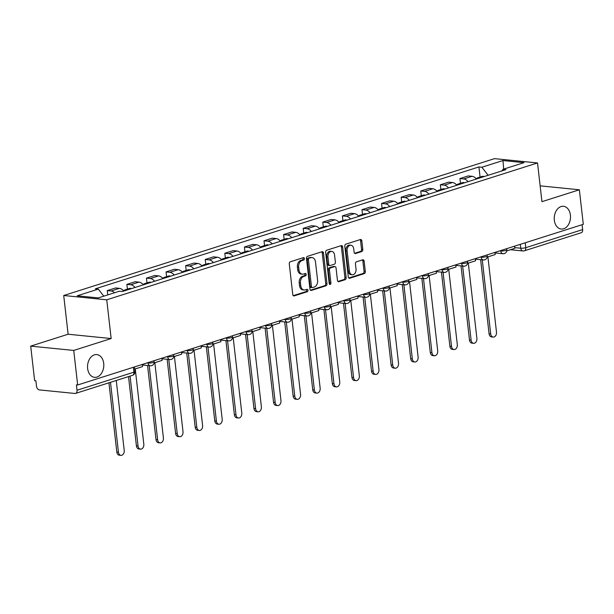 <?xml version="1.0" encoding="UTF-8"?>
<svg xmlns="http://www.w3.org/2000/svg" width="614" height="614" viewBox="0 0 614 614"><rect width="100%" height="100%" fill="white"/><g stroke="black" fill="none" stroke-linecap="round" stroke-linejoin="round"><path stroke-width="0.92" d="M304.406 258.555A1.228 0.867 95.7 0 0 303.408 257.634L290.315 261.802A1.75 1.243 95.7 0 0 289.271 263.897L292.771 294.574A1.75 1.243 95.7 0 0 293.83 295.925A1.75 1.243 95.7 0 0 294.198 295.887L307.292 291.727A1.228 0.867 95.7 0 0 307.023 289.34L305.327 289.877A5.61 3.976 95.7 0 1 304.145 290.008A5.61 3.976 95.7 0 1 300.76 285.679L300.469 283.123A5.61 3.976 95.7 0 1 303.792 276.415L305.488 275.878A1.228 0.867 95.7 0 0 305.219 273.491L303.523 274.028A5.61 3.976 95.7 0 1 302.341 274.159A5.61 3.976 95.7 0 1 298.957 269.83L298.665 267.267A5.61 3.976 95.7 0 1 301.988 260.559L303.684 260.021A1.228 0.867 95.7 0 0 304.406 258.555M302.341 274.159L301.083 274.028A5.61 3.976 95.7 0 1 297.698 269.699L297.406 267.144A5.61 3.976 95.7 0 1 300.73 260.436L302.426 259.899A1.228 0.867 95.7 0 0 302.917 257.796M293.262 295.656L306.041 291.604A1.228 0.867 95.7 0 0 306.532 289.493M304.145 290.008L302.894 289.877A5.61 3.976 95.7 0 1 299.509 285.548L299.218 282.993A5.61 3.976 95.7 0 1 302.541 276.285L304.229 275.747A1.228 0.867 95.7 0 0 304.721 273.644M554.335 220.226A11.428 8.097 95.7 0 0 561.227 229.045A11.428 8.097 95.7 0 0 570.406 215.115A11.428 8.097 95.7 0 0 563.506 206.296A11.428 8.097 95.7 0 0 554.335 220.226M87.633 368.507A11.428 8.097 95.7 0 0 94.533 377.326A11.428 8.097 95.7 0 0 103.705 363.404A11.428 8.097 95.7 0 0 96.805 354.577A11.428 8.097 95.7 0 0 87.633 368.507M361.761 251.548A1.75 1.243 95.7 0 0 362.805 249.453L361.823 240.841A1.75 1.243 95.7 0 0 360.763 239.491A1.75 1.243 95.7 0 0 360.395 239.529L345.851 244.157A1.75 1.243 95.7 0 0 344.807 246.252L348.307 276.929A1.75 1.243 95.7 0 0 349.366 278.28A1.75 1.243 95.7 0 0 349.734 278.242L364.279 273.621A1.75 1.243 95.7 0 0 365.315 271.526L364.133 261.127A1.75 1.243 95.7 0 0 363.074 259.776A1.75 1.243 95.7 0 0 362.705 259.814L356.481 261.794A1.75 1.243 95.7 0 0 355.445 263.89L356.028 269.047A4.689 3.323 95.7 0 1 352.267 274.757A4.689 3.323 95.7 0 1 349.435 271.142L347.133 250.942A4.689 3.323 95.7 0 1 350.901 245.232A4.689 3.323 95.7 0 1 353.725 248.847L354.109 252.216A1.75 1.243 95.7 0 0 355.168 253.567A1.75 1.243 95.7 0 0 355.537 253.528L361.761 251.548L360.51 251.425A1.75 1.243 95.7 0 0 361.546 249.322L360.564 240.719A1.75 1.243 95.7 0 0 360.073 239.637M111.157 338.544L68.123 334.231L30.7 346.127L73.726 350.433L111.157 338.544L106.744 299.816L537.526 162.948L541.939 201.668L579.363 189.78L583.3 224.333L77.663 384.986L76.412 384.863L77.026 390.243L133.921 372.168A3.569 0.737 -6.5 0 0 134.957 371.516L134.435 366.949M73.726 350.433L77.663 384.986M323.486 253.029A1.75 1.243 95.7 0 0 322.427 251.671A1.75 1.243 95.7 0 0 322.058 251.709L307.507 256.337A1.75 1.243 95.7 0 0 306.47 258.433L309.963 289.11A1.75 1.243 95.7 0 0 311.022 290.46A1.75 1.243 95.7 0 0 311.39 290.422L325.942 285.802A1.75 1.243 95.7 0 0 326.978 283.706L323.486 253.029L322.227 252.899A1.75 1.243 95.7 0 0 321.736 251.817M326.679 250.243L341.223 245.623A1.75 1.243 95.7 0 1 341.591 245.585A1.75 1.243 95.7 0 1 342.65 246.935L346.15 277.612A1.75 1.243 95.7 0 1 345.106 279.708L338.882 281.688A1.75 1.243 95.7 0 1 338.514 281.726A1.75 1.243 95.7 0 1 337.454 280.375L336.042 267.934A1.75 1.243 95.7 0 0 334.983 266.583A1.75 1.243 95.7 0 0 334.615 266.622L330.486 267.934A1.75 1.243 95.7 0 0 329.442 270.03L330.923 282.985A1.228 0.867 95.7 0 1 329.196 283.53L325.643 252.339A1.75 1.243 95.7 0 1 326.679 250.243M30.7 346.127L34.637 380.68L35.888 380.803L36.502 386.191A3.569 2.41 -107.6 0 0 39.411 389.913L74.916 393.467A3.569 2.41 -107.6 0 0 75.599 393.397A3.569 2.41 -107.6 0 0 77.026 390.243M68.123 334.231L63.718 295.511L494.493 158.642L537.526 162.948M579.363 189.78L540.136 185.85M582.103 224.716L582.655 229.59A3.569 2.41 72.4 0 1 581.228 232.744L524.341 250.819A3.569 2.41 -107.6 0 0 525.768 247.672L582.655 229.59M123.713 291.074A8.22 5.549 -107.6 0 0 119.385 288.35L111.096 290.99A8.22 5.549 72.4 0 1 114.557 292.748M111.096 290.99L107.273 290.606L107.765 294.912M119.385 288.35L115.562 287.966L107.273 290.606M127.405 289.117L126.86 284.382L130.69 284.758A8.22 5.549 72.4 0 1 135.019 287.482M143.308 284.85A8.22 5.549 -107.6 0 0 138.979 282.125L135.149 281.742L126.86 284.382M146.999 282.893L146.454 278.15L150.284 278.533A8.22 5.549 72.4 0 1 154.605 281.258M162.894 278.626A8.22 5.549 -107.6 0 0 158.573 275.901L154.743 275.517L146.454 278.15M166.586 276.668L166.049 271.925L169.871 272.309A8.22 5.549 72.4 0 1 174.199 275.034M182.488 272.401A8.22 5.549 -107.6 0 0 178.167 269.676L174.338 269.293L166.049 271.925M186.18 270.444L185.643 265.701L189.465 266.085A8.22 5.549 72.4 0 1 193.794 268.809M202.083 266.177A8.22 5.549 -107.6 0 0 197.754 263.452L193.932 263.068L185.643 265.701M205.774 264.22L205.229 259.476L209.059 259.86A8.22 5.549 72.4 0 1 213.388 262.585M221.677 259.945A8.22 5.549 -107.6 0 0 217.348 257.228L213.518 256.844L205.229 259.476M225.369 257.995L224.824 253.252L228.654 253.636A8.22 5.549 72.4 0 1 232.975 256.36M241.264 253.72A8.22 5.549 -107.6 0 0 236.943 251.003L233.113 250.619L224.824 253.252M244.955 251.771L244.418 247.028L248.24 247.411A8.22 5.549 72.4 0 1 252.569 250.128M260.858 247.496A8.22 5.549 -107.6 0 0 256.537 244.779L252.707 244.395L244.418 247.028M264.55 245.546L264.012 240.803L267.834 241.187A8.22 5.549 72.4 0 1 272.163 243.904M280.452 241.271A8.22 5.549 -107.6 0 0 276.123 238.554L272.301 238.171L264.012 240.803M284.144 239.322L283.599 234.579L287.429 234.962A8.22 5.549 72.4 0 1 291.757 237.679M300.046 235.047A8.22 5.549 -107.6 0 0 295.718 232.33L291.888 231.946L283.599 234.579M303.738 233.097L303.193 228.354L307.023 228.738A8.22 5.549 72.4 0 1 311.344 231.455M319.633 228.822A8.22 5.549 -107.6 0 0 315.312 226.106L311.482 225.722L303.193 228.354M323.325 226.873L322.787 222.13L326.61 222.514A8.22 5.549 72.4 0 1 330.938 225.231M339.227 222.598A8.22 5.549 -107.6 0 0 334.906 219.881L331.076 219.497L322.787 222.13M342.919 220.649L342.382 215.905L346.204 216.289A8.22 5.549 72.4 0 1 350.533 219.006M358.822 216.374A8.22 5.549 -107.6 0 0 354.493 213.657L350.671 213.273L342.382 215.905M362.513 214.416L361.968 209.681L365.798 210.065A8.22 5.549 72.4 0 1 370.127 212.782M378.416 210.149A8.22 5.549 -107.6 0 0 374.087 207.425L370.257 207.041L361.968 209.681M382.108 208.192L381.563 203.457L385.392 203.833A8.22 5.549 72.4 0 1 389.713 206.557M398.002 203.925A8.22 5.549 -107.6 0 0 393.681 201.2L389.852 200.816L381.563 203.457M401.694 201.968L401.157 197.224L404.979 197.608A8.22 5.549 72.4 0 1 409.308 200.333M417.597 197.7A8.22 5.549 -107.6 0 0 413.276 194.976L409.446 194.592L401.157 197.224M421.288 195.743L420.751 191L424.573 191.384A8.22 5.549 72.4 0 1 428.902 194.108M437.191 191.476A8.22 5.549 -107.6 0 0 432.862 188.751L429.04 188.368L420.751 191M440.883 189.519L440.338 184.776L444.168 185.159A8.22 5.549 72.4 0 1 448.496 187.884M456.785 185.251A8.22 5.549 -107.6 0 0 452.457 182.527L448.627 182.143L440.338 184.776M460.477 183.294L459.932 178.551L463.762 178.935A8.22 5.549 72.4 0 1 468.083 181.66M476.372 179.019A8.22 5.549 -107.6 0 0 472.051 176.302L468.221 175.919L459.932 178.551M488.138 175.289L481.86 167.238L502.958 160.538L524.034 162.649L502.935 169.349L505.882 169.648L122.324 291.512L119.377 291.22L98.278 297.92L77.203 295.81L98.301 289.11L103.804 296.163M481.86 167.238L478.912 166.947L95.354 288.81L98.301 289.11M106.744 299.816L63.718 295.511M480.064 177.07L478.912 166.947M502.935 169.349L501.914 170.907M503.703 169.111L502.958 160.538M310.461 290.199L324.683 285.679A1.75 1.243 95.7 0 0 325.727 283.584L322.227 252.899M309.134 258.287A1.228 0.867 95.7 0 0 308.412 259.76L311.475 286.684A1.228 0.867 95.7 0 0 312.48 287.605L314.261 287.037A5.61 3.976 95.7 0 0 317.591 280.329L315.489 261.925A5.61 3.976 95.7 0 0 312.104 257.596A5.61 3.976 95.7 0 0 310.922 257.719L307.883 258.164A1.228 0.867 95.7 0 0 307.153 259.63L308.412 259.76M312.219 287.636L310.96 287.505A1.228 0.867 95.7 0 1 310.224 286.561L307.153 259.63M312.104 257.596L310.853 257.466A5.61 3.976 95.7 0 0 309.671 257.596L310.922 257.719M307.883 258.164L309.671 257.596M337.946 281.465L343.855 279.585A1.75 1.243 95.7 0 0 344.891 277.49L341.399 246.813A1.75 1.243 95.7 0 0 340.908 245.723M334.983 266.583L333.724 266.453A1.75 1.243 95.7 0 0 333.356 266.499L329.227 267.804A1.75 1.243 95.7 0 0 328.191 269.907L329.664 282.854L330.923 282.985M329.342 284.036A1.228 0.867 95.7 0 0 329.664 282.854M334.569 255.025A4.689 3.323 95.7 0 0 331.737 251.402A4.689 3.323 95.7 0 0 327.976 257.12L328.782 264.235A1.75 1.243 95.7 0 0 329.841 265.586A1.75 1.243 95.7 0 0 330.209 265.547L334.338 264.235A1.75 1.243 95.7 0 0 335.382 262.14L334.569 255.025M331.737 251.402L330.486 251.279A4.689 3.323 95.7 0 0 326.717 256.99L327.976 257.12M329.841 265.586L328.59 265.463A1.75 1.243 95.7 0 1 327.531 264.112L326.717 256.99M354.6 253.298L360.51 251.425M350.901 245.232L349.642 245.101A4.689 3.323 95.7 0 0 345.882 250.819L347.133 250.942M352.267 274.757L351.008 274.635A4.689 3.323 95.7 0 1 348.176 271.012L345.882 250.819M348.798 278.012L363.027 273.491A1.75 1.243 95.7 0 0 364.064 271.396L362.882 261.004A1.75 1.243 95.7 0 0 362.383 259.914M120.927 455.358L119.293 455.197A4.106 2.909 -84.3 0 1 116.813 452.027L118.448 452.188A4.106 2.909 95.7 0 0 120.927 455.358A4.106 2.909 95.7 0 0 124.22 450.354L116.261 380.48M116.813 452.027L108.924 382.806M142.287 364.455L142.532 366.604L134.681 369.098M118.448 452.188L110.482 382.315M140.514 449.133L138.887 448.972A4.106 2.909 -84.3 0 1 136.408 445.802L138.035 445.964A4.106 2.909 95.7 0 0 140.514 449.133A4.106 2.909 95.7 0 0 143.814 444.129L135.241 368.914M126.753 290.107A4.513 3.047 -107.6 0 0 124.934 289.908A4.513 3.047 -107.6 0 0 124.013 290.491M131.342 288.649A4.513 3.047 -107.6 0 0 129.516 288.45L124.934 289.908M136.408 445.802L128.518 376.582M123.199 290.476A4.513 3.047 72.4 0 1 124.742 290.744M161.873 358.231L162.119 360.38L154.106 362.92M138.035 445.964L130.076 376.09M160.108 442.909L158.481 442.748A4.106 2.909 -84.3 0 1 156.002 439.578L157.629 439.739A4.106 2.909 95.7 0 0 160.108 442.909A4.106 2.909 95.7 0 0 163.408 437.905L154.835 362.69M146.347 283.883A4.513 3.047 -107.6 0 0 144.528 283.683A4.513 3.047 -107.6 0 0 143.607 284.267M150.929 282.425A4.513 3.047 -107.6 0 0 149.11 282.225L144.528 283.683M156.002 439.578L147.56 365.507M142.793 284.251A4.513 3.047 72.4 0 1 144.336 284.52M181.468 352.006L181.713 354.155L173.701 356.696M157.629 439.739L149.187 365.668M179.702 436.684L178.068 436.523A4.106 2.909 -84.3 0 1 175.589 433.354L177.223 433.515A4.106 2.909 95.7 0 0 179.702 436.684A4.106 2.909 95.7 0 0 183.003 431.68L174.43 356.465M165.941 277.658A4.513 3.047 -107.6 0 0 164.122 277.451A4.513 3.047 -107.6 0 0 163.201 278.042M170.523 276.2A4.513 3.047 -107.6 0 0 168.704 276.001L164.122 277.451M175.589 433.354L167.154 359.282M162.388 278.027A4.513 3.047 72.4 0 1 163.93 278.296M201.062 345.782L201.308 347.931L193.295 350.471M177.223 433.515L168.781 359.443M199.297 430.46L197.662 430.299A4.106 2.909 -84.3 0 1 195.183 427.129L196.818 427.29A4.106 2.909 95.7 0 0 199.297 430.46A4.106 2.909 95.7 0 0 202.589 425.456L194.024 350.241M185.528 271.434A4.513 3.047 -107.6 0 0 183.709 271.227A4.513 3.047 -107.6 0 0 182.788 271.818M190.117 269.976A4.513 3.047 -107.6 0 0 188.298 269.776L183.709 271.227M195.183 427.129L186.74 353.058M181.982 271.802A4.513 3.047 72.4 0 1 183.525 272.071M220.656 339.557L220.902 341.706L212.889 344.247M196.818 427.29L188.375 353.219M218.883 424.236L217.256 424.074A4.106 2.909 -84.3 0 1 214.777 420.905L216.404 421.066A4.106 2.909 95.7 0 0 218.883 424.236A4.106 2.909 95.7 0 0 222.184 419.232L213.611 344.017M205.122 265.21A4.513 3.047 -107.6 0 0 203.303 265.002A4.513 3.047 -107.6 0 0 202.382 265.593M209.712 263.751A4.513 3.047 -107.6 0 0 207.885 263.552L203.303 265.002M214.777 420.905L206.335 346.833M201.569 265.578A4.513 3.047 72.4 0 1 203.111 265.847M240.243 333.333L240.488 335.474L232.476 338.022M216.404 421.066L207.969 346.994M238.478 418.011L236.851 417.85A4.106 2.909 -84.3 0 1 234.371 414.68L235.999 414.841A4.106 2.909 95.7 0 0 238.478 418.011A4.106 2.909 95.7 0 0 241.778 413.007L233.205 337.792M224.716 258.978A4.513 3.047 -107.6 0 0 222.897 258.778A4.513 3.047 -107.6 0 0 221.976 259.361M229.298 257.527A4.513 3.047 -107.6 0 0 227.479 257.32L222.897 258.778M234.371 414.68L225.929 340.601M221.163 259.354A4.513 3.047 72.4 0 1 222.705 259.622M259.837 327.108L260.083 329.25L252.07 331.798M235.999 414.841L227.556 340.77M258.072 411.787L256.437 411.626A4.106 2.909 -84.3 0 1 253.958 408.456L255.593 408.617A4.106 2.909 95.7 0 0 258.072 411.787A4.106 2.909 95.7 0 0 261.372 406.783L252.799 331.568M244.311 252.753A4.513 3.047 -107.6 0 0 242.492 252.554A4.513 3.047 -107.6 0 0 241.571 253.137M248.893 251.303A4.513 3.047 -107.6 0 0 247.074 251.095L242.492 252.554M253.958 408.456L245.523 334.377M240.757 253.129A4.513 3.047 72.4 0 1 242.3 253.398M279.431 320.884L279.677 323.025L271.664 325.573M255.593 408.617L247.15 334.546M277.666 405.562L276.031 405.401A4.106 2.909 -84.3 0 1 273.552 402.224L275.187 402.393A4.106 2.909 95.7 0 0 277.666 405.562A4.106 2.909 95.7 0 0 280.959 400.558L272.393 325.343M263.897 246.529A4.513 3.047 -107.6 0 0 262.078 246.329A4.513 3.047 -107.6 0 0 261.157 246.912M268.487 245.078A4.513 3.047 -107.6 0 0 266.668 244.871L262.078 246.329M273.552 402.224L265.11 328.152M260.351 246.897A4.513 3.047 72.4 0 1 261.894 247.173M299.026 314.66L299.271 316.801L291.259 319.349M275.187 402.393L266.745 328.321M297.253 399.338L295.626 399.169A4.106 2.909 -84.3 0 1 293.147 395.999L294.774 396.168A4.106 2.909 95.7 0 0 297.253 399.338A4.106 2.909 95.7 0 0 300.553 394.334L291.98 319.119M283.491 240.304A4.513 3.047 -107.6 0 0 281.673 240.105A4.513 3.047 -107.6 0 0 280.752 240.688M288.081 238.846A4.513 3.047 -107.6 0 0 286.254 238.646L281.673 240.105M293.147 395.999L284.704 321.928M279.938 240.673A4.513 3.047 72.4 0 1 281.481 240.941M318.612 308.435L318.858 310.577L310.845 313.125M294.774 396.168L286.339 322.097M316.847 393.113L315.22 392.945A4.106 2.909 -84.3 0 1 312.741 389.775L314.368 389.944A4.106 2.909 95.7 0 0 316.847 393.113A4.106 2.909 95.7 0 0 320.147 388.102L311.574 312.894M303.086 234.08A4.513 3.047 -107.6 0 0 301.267 233.88A4.513 3.047 -107.6 0 0 300.346 234.464M307.668 232.622A4.513 3.047 -107.6 0 0 305.849 232.422L301.267 233.88M312.741 389.775L304.298 315.703M299.532 234.448A4.513 3.047 72.4 0 1 301.075 234.717M338.207 302.211L338.452 304.352L330.439 306.9M314.368 389.944L305.925 315.865M336.441 386.889L334.807 386.72A4.106 2.909 -84.3 0 1 332.327 383.55L333.962 383.719A4.106 2.909 95.7 0 0 336.441 386.889A4.106 2.909 95.7 0 0 339.742 381.877L331.169 306.67M322.68 227.855A4.513 3.047 -107.6 0 0 320.861 227.656A4.513 3.047 -107.6 0 0 319.94 228.239M327.262 226.397A4.513 3.047 -107.6 0 0 325.443 226.198L320.861 227.656M332.327 383.55L323.893 309.479M319.126 228.224A4.513 3.047 72.4 0 1 320.669 228.492M357.801 295.979L358.046 298.128L350.034 300.676M333.962 383.719L325.52 309.64M356.036 380.657L354.401 380.496A4.106 2.909 -84.3 0 1 351.922 377.326L353.557 377.487A4.106 2.909 95.7 0 0 356.036 380.657A4.106 2.909 95.7 0 0 359.328 375.653L350.763 300.446M342.267 221.631A4.513 3.047 -107.6 0 0 340.448 221.431A4.513 3.047 -107.6 0 0 339.527 222.015M346.856 220.173A4.513 3.047 -107.6 0 0 345.037 219.973L340.448 221.431M351.922 377.326L343.479 303.255M338.721 221.999A4.513 3.047 72.4 0 1 340.263 222.268M377.395 289.754L377.641 291.903L369.628 294.451M353.557 377.487L345.114 303.416M375.622 374.433L373.995 374.271A4.106 2.909 -84.3 0 1 371.516 371.102L373.143 371.263A4.106 2.909 95.7 0 0 375.622 374.433A4.106 2.909 95.7 0 0 378.922 369.428L370.349 294.213M361.861 215.407A4.513 3.047 -107.6 0 0 360.042 215.207A4.513 3.047 -107.6 0 0 359.121 215.79M366.451 213.948A4.513 3.047 -107.6 0 0 364.624 213.749L360.042 215.207M371.516 371.102L363.074 297.03M358.307 215.775A4.513 3.047 72.4 0 1 359.85 216.044M396.982 283.53L397.227 285.679L389.215 288.227M373.143 371.263L364.708 297.191M395.216 368.208L393.589 368.047A4.106 2.909 -84.3 0 1 391.11 364.877L392.737 365.038A4.106 2.909 95.7 0 0 395.216 368.208A4.106 2.909 95.7 0 0 398.517 363.204L389.944 287.989M381.455 209.182A4.513 3.047 -107.6 0 0 379.636 208.983A4.513 3.047 -107.6 0 0 378.715 209.566M386.037 207.724A4.513 3.047 -107.6 0 0 384.218 207.524L379.636 208.983M391.11 364.877L382.668 290.806M377.902 209.551A4.513 3.047 72.4 0 1 379.444 209.819M416.576 277.305L416.822 279.454L408.809 281.995M392.737 365.038L384.295 290.967M414.811 361.984L413.176 361.823A4.106 2.909 -84.3 0 1 410.697 358.653L412.332 358.814A4.106 2.909 95.7 0 0 414.811 361.984A4.106 2.909 95.7 0 0 418.111 356.98L409.538 281.765M401.049 202.958A4.513 3.047 -107.6 0 0 399.23 202.758A4.513 3.047 -107.6 0 0 398.309 203.341M405.631 201.499A4.513 3.047 -107.6 0 0 403.812 201.3L399.23 202.758M410.697 358.653L402.262 284.581M397.496 203.326A4.513 3.047 72.4 0 1 399.039 203.595M436.17 271.081L436.416 273.23L428.403 275.77M412.332 358.814L403.889 284.743M434.405 355.759L432.77 355.598A4.106 2.909 -84.3 0 1 430.291 352.428L431.926 352.589A4.106 2.909 95.7 0 0 434.405 355.759A4.106 2.909 95.7 0 0 437.698 350.755L429.132 275.54M420.636 196.733A4.513 3.047 -107.6 0 0 418.817 196.526A4.513 3.047 -107.6 0 0 417.896 197.117M425.226 195.275A4.513 3.047 -107.6 0 0 423.407 195.075L418.817 196.526M430.291 352.428L421.849 278.357M417.09 197.102A4.513 3.047 72.4 0 1 418.633 197.37M455.765 264.857L456.01 267.006L447.997 269.546M431.926 352.589L423.483 278.518M453.992 349.535L452.364 349.374A4.106 2.909 -84.3 0 1 449.885 346.204L451.513 346.365A4.106 2.909 95.7 0 0 453.992 349.535A4.106 2.909 95.7 0 0 457.292 344.531L448.719 269.316M440.23 190.509A4.513 3.047 -107.6 0 0 438.411 190.302A4.513 3.047 -107.6 0 0 437.49 190.893M444.82 189.051A4.513 3.047 -107.6 0 0 442.993 188.851L438.411 190.302M449.885 346.204L441.443 272.132M436.677 190.877A4.513 3.047 72.4 0 1 438.219 191.146M475.351 258.632L475.597 260.781L467.584 263.322M451.513 346.365L443.078 272.294M473.586 343.31L471.959 343.149A4.106 2.909 -84.3 0 1 469.48 339.979L471.107 340.141A4.106 2.909 95.7 0 0 473.586 343.31A4.106 2.909 95.7 0 0 476.886 338.306L468.313 263.091M459.825 184.284A4.513 3.047 -107.6 0 0 458.006 184.077A4.513 3.047 -107.6 0 0 457.085 184.668M464.407 182.826A4.513 3.047 -107.6 0 0 462.588 182.627L458.006 184.077M469.48 339.979L461.037 265.908M456.271 184.653A4.513 3.047 72.4 0 1 457.814 184.921M494.945 252.408L495.191 254.549L487.178 257.097M471.107 340.141L462.664 266.069M493.18 337.086L491.545 336.925A4.106 2.909 -84.3 0 1 489.066 333.755L490.701 333.916A4.106 2.909 95.7 0 0 493.18 337.086A4.106 2.909 95.7 0 0 496.48 332.082L487.907 256.867M479.419 178.052A4.513 3.047 -107.6 0 0 477.6 177.853A4.513 3.047 -107.6 0 0 476.679 178.436M484.001 176.602A4.513 3.047 -107.6 0 0 482.182 176.395L477.6 177.853M489.066 333.755L480.632 259.684M475.865 178.428A4.513 3.047 72.4 0 1 477.408 178.697M514.54 246.183L514.785 248.325L506.773 250.873M490.701 333.916L482.259 259.845M514.701 247.611L520.741 248.217A3.569 0.737 -6.5 0 0 525.768 247.672L525.208 242.791M520.304 244.349L520.741 248.217A3.569 2.533 -84.3 0 0 522.898 250.972A3.569 3.569 0 0 0 524.341 250.819M452.457 182.527L444.168 185.159M432.862 188.751L424.573 191.384M413.276 194.976L404.979 197.608M393.681 201.2L385.392 203.833M374.087 207.425L365.798 210.065M354.493 213.657L346.204 216.289M334.906 219.881L326.61 222.514M315.312 226.106L307.023 228.738M295.718 232.33L287.429 234.962M276.123 238.554L267.834 241.187M256.537 244.779L248.24 247.411M236.943 251.003L228.654 253.636M217.348 257.228L209.059 259.86M197.754 263.452L189.465 266.085M178.167 269.676L169.871 272.309M158.573 275.901L150.284 278.533M138.979 282.125L130.69 284.758M472.051 176.302L463.762 178.935M499.781 250.873L500.755 250.965A3.569 0.737 -6.5 0 0 504.662 250.696A3.569 0.737 -6.5 0 0 506.819 249.768L506.696 248.678M500.709 250.573L500.755 250.965A3.569 2.533 -84.3 0 0 502.912 253.728A3.569 3.569 0 0 0 506.819 249.768M480.194 257.097L481.161 257.189A3.569 0.737 -6.5 0 0 485.075 256.928A3.569 0.737 -6.5 0 0 487.224 255.992L487.102 254.902M481.123 256.798L481.161 257.189A3.569 2.533 -84.3 0 0 483.318 259.952A3.569 3.569 0 0 0 487.224 255.992M460.6 263.322L461.574 263.421A3.569 0.737 -6.5 0 0 465.481 263.153A3.569 0.737 -6.5 0 0 467.63 262.216L467.507 261.127M461.528 263.022L461.574 263.421A3.569 2.533 -84.3 0 0 463.731 266.177A3.569 3.569 0 0 0 467.63 262.216M441.005 269.546L441.98 269.646A3.569 0.737 -6.5 0 0 445.887 269.377A3.569 0.737 -6.5 0 0 448.043 268.441L447.913 267.351M441.934 269.254L441.98 269.646A3.569 2.533 -84.3 0 0 444.137 272.401A3.569 3.569 0 0 0 448.043 268.441M421.411 275.77L422.386 275.87A3.569 0.737 -6.5 0 0 426.293 275.602A3.569 0.737 -6.5 0 0 428.449 274.665L428.326 273.575M422.34 275.479L422.386 275.87A3.569 2.533 -84.3 0 0 424.543 278.626A3.569 3.569 0 0 0 428.449 274.665M401.825 281.995L402.792 282.095A3.569 0.737 -6.5 0 0 406.706 281.826A3.569 0.737 -6.5 0 0 408.855 280.89L408.732 279.8M402.753 281.703L402.792 282.095A3.569 2.533 -84.3 0 0 404.948 284.85A3.569 3.569 0 0 0 408.855 280.89M382.23 288.219L383.205 288.319A3.569 0.737 -6.5 0 0 387.112 288.05A3.569 0.737 -6.5 0 0 389.261 287.114L389.138 286.024M383.159 287.928L383.205 288.319A3.569 2.533 -84.3 0 0 385.362 291.074A3.569 3.569 0 0 0 389.261 287.114M362.636 294.444L363.611 294.543A3.569 0.737 -6.5 0 0 367.517 294.275A3.569 0.737 -6.5 0 0 369.674 293.338L369.544 292.249M363.565 294.152L363.611 294.543A3.569 2.533 -84.3 0 0 365.767 297.299A3.569 3.569 0 0 0 369.674 293.338M343.042 300.668L344.017 300.768A3.569 0.737 -6.5 0 0 347.923 300.499A3.569 0.737 -6.5 0 0 350.08 299.563L349.957 298.473M343.97 300.376L344.017 300.768A3.569 2.533 -84.3 0 0 346.173 303.523A3.569 3.569 0 0 0 350.08 299.563M323.455 306.893L324.422 306.992A3.569 0.737 -6.5 0 0 328.337 306.724A3.569 0.737 -6.5 0 0 330.486 305.787L330.363 304.697M324.384 306.601L324.422 306.992A3.569 2.533 -84.3 0 0 326.579 309.748A3.569 3.569 0 0 0 330.486 305.787M303.861 313.117L304.836 313.217A3.569 0.737 -6.5 0 0 308.742 312.948A3.569 0.737 -6.5 0 0 310.891 312.012L310.768 310.922M304.79 312.825L304.836 313.217A3.569 2.533 -84.3 0 0 306.992 315.972A3.569 3.569 0 0 0 310.891 312.012M284.267 319.349L285.241 319.441A3.569 0.737 -6.5 0 0 289.148 319.173A3.569 0.737 -6.5 0 0 291.305 318.244L291.174 317.154M285.195 319.05L285.241 319.441A3.569 2.533 -84.3 0 0 287.398 322.197A3.569 3.569 0 0 0 291.305 318.244M264.672 325.573L265.647 325.666A3.569 0.737 -6.5 0 0 269.554 325.397A3.569 0.737 -6.5 0 0 271.71 324.468L271.588 323.378M265.601 325.274L265.647 325.666A3.569 2.533 -84.3 0 0 267.804 328.421A3.569 3.569 0 0 0 271.71 324.468M245.086 331.798L246.053 331.89A3.569 0.737 -6.5 0 0 249.967 331.621A3.569 0.737 -6.5 0 0 252.116 330.693L251.993 329.603M246.014 331.499L246.053 331.89A3.569 2.533 -84.3 0 0 248.209 334.653A3.569 3.569 0 0 0 252.116 330.693M225.492 338.022L226.466 338.114A3.569 0.737 -6.5 0 0 230.373 337.853A3.569 0.737 -6.5 0 0 232.522 336.917L232.399 335.827M226.42 337.723L226.466 338.114A3.569 2.533 -84.3 0 0 228.623 340.877A3.569 3.569 0 0 0 232.522 336.917M205.897 344.247L206.872 344.347A3.569 0.737 -6.5 0 0 210.779 344.078A3.569 0.737 -6.5 0 0 212.935 343.142L212.805 342.052M206.826 343.947L206.872 344.347A3.569 2.533 -84.3 0 0 209.029 347.102A3.569 3.569 0 0 0 212.935 343.142M186.303 350.471L187.278 350.571A3.569 0.737 -6.5 0 0 191.184 350.302A3.569 0.737 -6.5 0 0 193.341 349.366L193.218 348.276M187.232 350.18L187.278 350.571A3.569 2.533 -84.3 0 0 189.434 353.326A3.569 3.569 0 0 0 193.341 349.366M166.716 356.696L167.683 356.795A3.569 0.737 -6.5 0 0 171.598 356.527A3.569 0.737 -6.5 0 0 173.747 355.59L173.624 354.501M167.645 356.404L167.683 356.795A3.569 2.533 -84.3 0 0 169.84 359.551A3.569 3.569 0 0 0 173.747 355.59M147.122 362.92L148.097 363.02A3.569 0.737 -6.5 0 0 152.003 362.751A3.569 0.737 -6.5 0 0 154.152 361.815L154.03 360.725M148.051 362.628L148.097 363.02A3.569 2.533 -84.3 0 0 150.253 365.775A3.569 3.569 0 0 0 154.152 361.815M133.361 367.295L133.921 372.168A3.569 2.41 -107.6 0 1 132.494 375.323A3.569 3.569 0 0 0 134.957 371.516M300.73 260.436L301.988 260.559M297.406 267.144L298.665 267.267M297.698 269.699L298.957 269.83M304.229 275.747L305.488 275.878M302.541 276.285L303.792 276.415M299.218 282.993L300.469 283.123M299.509 285.548L300.76 285.679M306.041 291.604L307.292 291.727M293.477 295.818L294.198 295.887M302.426 259.899L303.684 260.021M325.727 283.584L326.978 283.706M324.683 285.679L325.942 285.802M310.669 290.353L311.39 290.422M310.224 286.561L311.475 286.684M341.399 246.813L342.65 246.935M344.891 277.49L346.15 277.612M343.855 279.585L345.106 279.708M338.161 281.619L338.882 281.688M333.356 266.499L334.615 266.622M329.227 267.804L330.486 267.934M328.191 269.907L329.442 270.03M327.531 264.112L328.782 264.235M354.815 253.452L355.537 253.528M348.176 271.012L349.435 271.142M362.882 261.004L364.133 261.127M364.064 271.396L365.315 271.526M363.027 273.491L364.279 273.621M349.013 278.173L349.734 278.242M360.564 240.719L361.823 240.841M361.546 249.322L362.805 249.453M142.348 364.985L150.253 365.775M161.935 358.76L169.84 359.551M181.529 352.536L189.434 353.326M201.123 346.311L209.029 347.102M220.718 340.079L228.623 340.877M240.304 333.855L248.209 334.653M259.899 327.63L267.804 328.421M279.493 321.406L287.398 322.197M299.087 315.182L306.992 315.972M318.674 308.957L326.579 309.748M338.268 302.733L346.173 303.523M357.862 296.508L365.767 297.299M377.457 290.284L385.362 291.074M397.043 284.059L404.948 284.85M416.637 277.835L424.543 278.626M436.232 271.611L444.137 272.401M455.826 265.386L463.731 266.177M475.413 259.154L483.318 259.952M495.007 252.93L502.912 253.728M522.898 250.972L510.403 249.721M132.494 375.323L75.599 393.397"/></g></svg>
